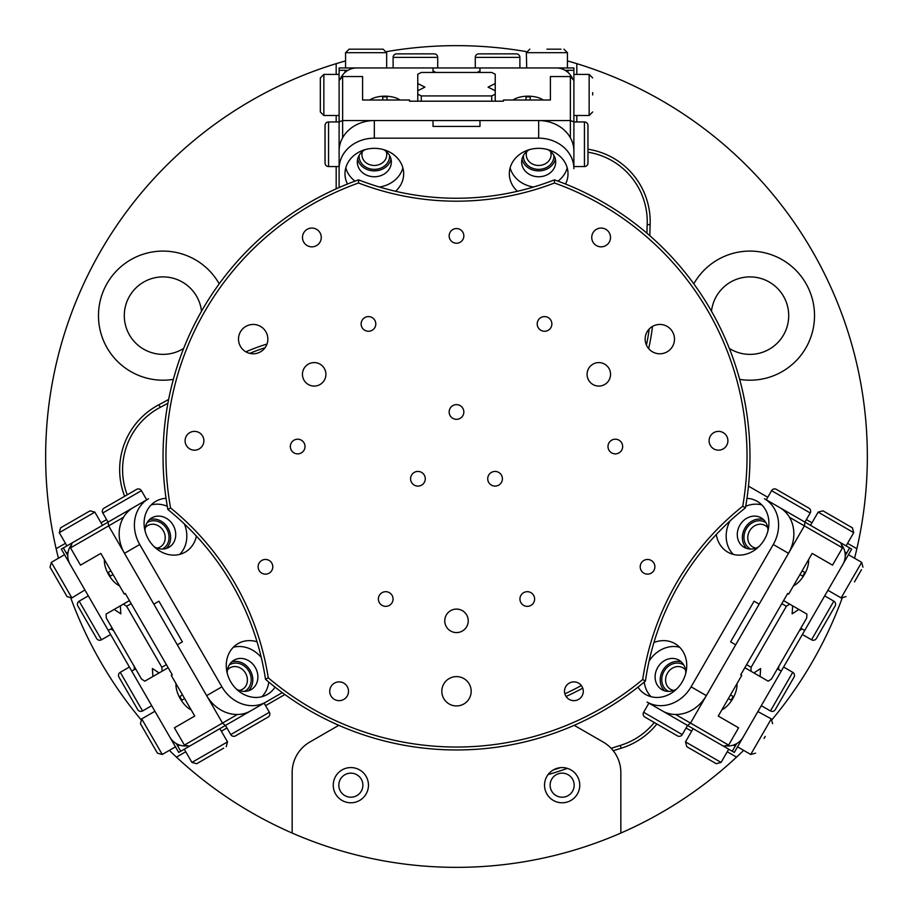 <?xml version="1.0" encoding="UTF-8"?>
<svg xmlns="http://www.w3.org/2000/svg" width="913" height="913" viewBox="0 0 913 913"><rect width="100%" height="100%" fill="white"/><g stroke="black" fill="none" stroke-linecap="round" stroke-linejoin="round"><path stroke-width="1.37" d="M587.972 149.218A73.371 73.371 0 0 1 650.124 224.655A349.223 349.223 0 0 0 649.862 235.748M646.952 233.237A352.156 352.156 0 0 1 647.191 224.541A70.427 70.427 0 0 0 587.972 152.186M338.826 785.18A12.029 12.029 0 0 0 350.854 797.209A12.029 12.029 0 0 0 362.883 785.18A12.029 12.029 0 0 0 350.854 773.151A12.029 12.029 0 0 0 338.826 785.18M550.117 785.18A12.029 12.029 0 0 0 562.146 797.209A12.029 12.029 0 0 0 574.174 785.18A12.029 12.029 0 0 0 562.146 773.151A12.029 12.029 0 0 0 550.117 785.18M219.211 283.829A64.561 64.561 0 0 0 98.478 315.636A64.561 64.561 0 0 0 173.356 379.374M201.522 311.219A38.734 38.734 0 0 0 160.825 276.959A38.734 38.734 0 0 0 144.311 349.542A38.734 38.734 0 0 0 183.661 348.424M739.644 379.374A64.561 64.561 0 0 0 814.522 315.636A64.561 64.561 0 0 0 693.789 283.829M729.339 348.424A38.734 38.734 0 0 0 788.706 315.636A38.734 38.734 0 0 0 752.175 276.959A38.734 38.734 0 0 0 711.478 311.219M847.561 543.349L856.862 548.713A410.85 410.85 0 0 0 567.43 60.909M345.571 60.909A410.85 410.85 0 0 0 58.443 558.231M526.504 51.653A410.85 410.85 0 0 0 386.496 51.653M576.822 63.659L576.822 74.41M576.822 115.495L576.822 121.954M652.475 326.409A197.265 197.265 0 0 1 648.629 348.606M564.85 693.812A260.878 260.878 0 0 0 581.341 685.56M748.466 486.127L767.753 497.265M806.384 519.577L811.977 522.807M656.881 723.998A73.371 73.371 0 0 1 621.171 748.226A349.223 349.223 0 0 0 613.262 750.76A35.219 35.219 0 0 1 620.84 772.581A35.219 35.219 0 0 0 603.231 742.075L574.209 725.321M185.761 751.741L176.449 757.117A410.85 410.85 0 0 0 620.84 833.055L620.84 772.581L620.84 833.055A410.85 410.85 0 0 0 736.551 757.117L727.239 751.741M691.655 731.199L686.062 727.981M284.856 694.531L265.557 705.669M226.938 727.981L221.345 731.199M292.16 772.581L292.16 833.055L292.16 772.581A35.219 35.219 0 0 1 309.769 742.075A35.219 35.219 0 0 0 292.16 772.581M338.791 725.321L309.769 742.075L338.791 725.321M567.395 768.369A330.997 330.997 0 0 1 548.097 774.578M736.551 757.117A410.85 410.85 0 0 0 743.627 750.36M772.101 719.547A410.85 410.85 0 0 0 842.106 598.3M854.557 558.231A410.85 410.85 0 0 0 856.862 548.713M500.518 864.988L497.585 865.296M415.415 865.296L412.482 864.988M70.894 598.3A410.85 410.85 0 0 0 140.899 719.547M169.373 750.36A410.85 410.85 0 0 0 176.449 757.117M56.138 548.713L65.439 543.349M101.023 522.807L106.616 519.577M124.647 496.284A73.371 73.371 0 0 1 158.908 404.733A349.223 349.223 0 0 0 168.643 399.426M245.848 351.825A197.265 197.265 0 0 1 266.995 344.053M336.178 188.831L336.178 166.554M336.178 121.954L336.178 115.495M336.178 74.41L336.178 63.659M613.262 750.76L611.185 748.352A352.156 352.156 0 0 1 620.304 745.419A70.427 70.427 0 0 0 654.313 722.514M646.415 345.091A194.332 194.332 0 0 0 649.2 328.988M553.301 769.956A328.064 328.064 0 0 0 560.468 767.65M582.745 688.14A263.811 263.811 0 0 1 566.071 696.482M265.055 347.739A194.332 194.332 0 0 0 249.717 353.377M167.912 403.192A352.156 352.156 0 0 1 160.266 407.335A70.427 70.427 0 0 0 127.215 494.8M572.36 78.381A17.609 17.609 0 0 0 556.279 67.95L356.721 67.95A17.609 17.609 0 0 0 340.64 78.381M433.024 72.458L433.024 70.997L435.958 72.458L477.043 72.458L479.976 70.997L479.976 67.95L573.889 67.95L573.889 70.301L565.067 70.301M479.976 70.997L479.976 72.458M433.024 70.997L433.024 67.95L339.111 67.95L339.111 80.47L342.637 76.544L362.587 76.544L362.587 100.019L409.549 100.019L409.549 101.195L503.451 101.195L503.451 100.019L550.413 100.019L550.413 76.544L570.363 76.544L573.889 80.47L573.889 70.301M637.959 687.135A29.342 25.416 -60 0 0 645.605 694.451A29.342 25.416 -60 0 0 682.296 681.749A29.342 25.416 -60 0 0 674.958 643.619A29.342 25.416 -60 0 0 653.936 642.512M685.789 673.109A17.016 14.745 -60 0 0 678.964 660.167A17.016 14.745 -60 0 0 657.68 667.54A17.016 14.745 -60 0 0 661.936 689.646A17.016 14.745 -60 0 0 676.567 689.087M716.306 534.482A29.342 25.416 -60 0 0 727.775 552.125A29.342 25.416 -60 0 0 764.466 539.423A29.342 25.416 -60 0 0 757.128 501.294A29.342 25.416 -60 0 0 746.971 498.327M767.959 530.784A17.016 14.745 -60 0 0 761.134 517.842A17.016 14.745 -60 0 0 739.85 525.215A17.016 14.745 -60 0 0 744.106 547.321A17.016 14.745 -60 0 0 758.737 546.761M735.695 644.806L706.342 695.626A35.219 30.494 120 0 1 662.324 710.885L647.077 702.074A35.219 30.494 -60 0 0 691.095 686.827L773.265 544.502A35.219 30.494 -60 0 0 764.466 498.76L779.713 507.56A35.219 30.494 120 0 1 788.512 553.312L759.171 604.132L754.081 601.199L730.605 641.862L735.695 644.806M681.326 661.925A17.016 14.745 -60 0 0 662.77 670.473A17.016 14.745 -60 0 0 664.653 690.821M675.597 714.48L690.502 723.073L804.364 525.865L842.482 547.868L832.508 565.147L812.171 553.415L788.695 594.078L787.679 593.484L740.728 674.821L741.744 675.403L718.269 716.066L738.594 727.809L728.62 745.088L723.461 746.172L647.077 702.074M789.46 517.26L804.364 525.865L805.004 522.168L764.466 498.76M763.496 519.6A17.016 14.745 -60 0 0 744.94 528.148A17.016 14.745 -60 0 0 746.823 548.496M761.807 504.923A29.342 25.416 -60 0 0 745.716 506.281M730.001 520.969A29.342 25.416 -60 0 0 733.265 554.374M679.637 647.249A29.342 25.416 -60 0 0 649.086 661.126M644.224 682.068A29.342 25.416 -60 0 0 651.095 696.699M565.512 184.038A29.342 25.416 180 0 0 568.012 173.755A29.342 25.416 180 0 0 538.67 148.34A29.342 25.416 180 0 0 509.328 173.755A29.342 25.416 180 0 0 517.431 191.285M529.449 149.629A17.016 14.745 180 0 0 521.654 162.012A17.016 14.745 180 0 0 538.67 176.757A17.016 14.745 180 0 0 555.686 162.012A17.016 14.745 180 0 0 547.891 149.629M395.569 191.285A29.342 25.416 180 0 0 403.672 173.755A29.342 25.416 180 0 0 374.33 148.34A29.342 25.416 180 0 0 344.988 173.755A29.342 25.416 180 0 0 347.488 184.038M365.109 149.629A17.016 14.745 180 0 0 357.314 162.012A17.016 14.745 180 0 0 374.33 176.757A17.016 14.745 180 0 0 391.346 162.012A17.016 14.745 180 0 0 383.551 149.629M479.976 120.562L538.67 120.562A35.219 30.494 0 0 1 573.889 151.056L573.889 168.665A35.219 30.494 180 0 0 538.67 138.171L374.33 138.171A35.219 30.494 180 0 0 339.111 168.665L339.111 151.056A35.219 30.494 0 0 1 374.33 120.562L433.024 120.562L433.024 126.428L479.976 126.428L479.976 120.562M521.985 159.079A17.016 14.745 180 0 0 538.67 170.879A17.016 14.745 180 0 0 555.355 159.079M573.889 80.47L573.889 168.665M339.111 187.53L339.111 168.665M357.645 159.079A17.016 14.745 180 0 0 374.33 170.879A17.016 14.745 180 0 0 391.015 159.079M345.776 167.878A29.342 25.416 180 0 0 355.009 181.139M379.477 187.028A29.342 25.416 180 0 0 402.884 167.878M510.116 167.878A29.342 25.416 180 0 0 533.523 187.028M557.991 181.139A29.342 25.416 180 0 0 567.224 167.878M726.029 745.898A17.609 17.609 0 0 0 743.102 737.179L842.882 564.36A17.609 17.609 0 0 0 841.889 545.221M800.827 628.19L802.093 628.92L799.354 630.735L778.812 666.307L778.618 669.583L781.254 671.101L734.303 752.438L732.26 751.262L736.677 743.616M778.618 669.583L777.351 668.852M802.093 628.92L804.73 630.438L851.681 549.112L840.839 542.858L842.482 547.868M166.029 498.327A29.342 25.416 60 0 0 155.872 501.294A29.342 25.416 60 0 0 148.534 539.423A29.342 25.416 60 0 0 185.225 552.125A29.342 25.416 60 0 0 196.409 536.102M154.263 546.761A17.016 14.745 60 0 0 168.894 547.321A17.016 14.745 60 0 0 173.15 525.215A17.016 14.745 60 0 0 151.866 517.842A17.016 14.745 60 0 0 145.041 530.784M257.044 641.793A29.342 25.416 60 0 0 238.042 643.619A29.342 25.416 60 0 0 230.704 681.749A29.342 25.416 60 0 0 267.395 694.451A29.342 25.416 60 0 0 275.041 687.135M236.433 689.087A17.016 14.745 60 0 0 251.064 689.646A17.016 14.745 60 0 0 255.32 667.54A17.016 14.745 60 0 0 234.036 660.167A17.016 14.745 60 0 0 227.211 673.109M153.829 604.132L124.488 553.312A35.219 30.494 -120 0 1 133.287 507.56L148.534 498.76A35.219 30.494 60 0 0 139.735 544.502L221.905 686.827A35.219 30.494 60 0 0 265.923 702.074L250.676 710.885A35.219 30.494 -120 0 1 206.658 695.626L177.305 644.806L182.395 641.862L158.919 601.199L153.829 604.132M166.177 548.496A17.016 14.745 60 0 0 168.06 528.148A17.016 14.745 60 0 0 149.504 519.6M123.54 517.26L108.636 525.865L222.498 723.073L184.38 745.088L174.406 727.809L194.731 716.066L171.256 675.403L172.272 674.821L125.321 593.484L124.305 594.078L100.829 553.415L80.492 565.147L70.518 547.868L72.161 542.858L148.534 498.76M282.265 692.636L265.923 702.074M248.347 690.821A17.016 14.745 60 0 0 250.23 670.473A17.016 14.745 60 0 0 231.674 661.925M261.905 696.699A29.342 25.416 60 0 0 268.776 682.068M261.266 657.474A29.342 25.416 60 0 0 233.363 647.249M179.735 554.374A29.342 25.416 60 0 0 184.392 523.959M167.284 506.281A29.342 25.416 60 0 0 151.193 504.923M71.111 545.221A17.609 17.609 0 0 0 70.118 564.36L169.898 737.179A17.609 17.609 0 0 0 186.971 745.898M135.649 668.852L134.382 669.583L134.188 666.307L113.646 630.735L110.907 628.92L108.27 630.438L61.319 549.112L63.351 547.937L67.756 555.583M110.907 628.92L112.173 628.19M134.382 669.583L131.746 671.101L178.697 752.438L189.539 746.172L184.38 745.088M554.476 182.988A272.919 272.919 0 0 1 358.524 182.988A290.528 290.528 0 0 0 170.56 507.913A272.919 272.919 0 0 1 268.251 677.788A290.528 290.528 0 0 0 642.684 679.534A272.919 272.919 0 0 1 742.748 506.224A290.528 290.528 0 0 0 554.476 182.988L554.442 179.861A293.461 293.461 0 0 1 745.442 507.833A269.986 269.986 0 0 0 645.423 681.064A293.461 293.461 0 0 1 265.512 679.306A269.986 269.986 0 0 0 167.866 509.511A293.461 293.461 0 0 1 358.558 179.861A269.986 269.986 0 0 0 554.442 179.861M456.5 609.097A11.743 11.743 0 0 0 444.757 620.84A11.743 11.743 0 0 0 456.5 632.583A11.743 11.743 0 0 0 468.243 620.84A11.743 11.743 0 0 0 456.5 609.097M314.175 362.587A11.743 11.743 0 0 0 302.443 374.33A11.743 11.743 0 0 0 314.175 386.073A11.743 11.743 0 0 0 325.918 374.33A11.743 11.743 0 0 0 314.175 362.587M598.825 362.587A11.743 11.743 0 0 0 587.082 374.33A11.743 11.743 0 0 0 598.825 386.073A11.743 11.743 0 0 0 610.557 374.33A11.743 11.743 0 0 0 598.825 362.587M601.131 228.067A9.392 9.392 0 0 0 591.738 237.46A9.392 9.392 0 0 0 601.131 246.841A9.392 9.392 0 0 0 610.512 237.46A9.392 9.392 0 0 0 601.131 228.067M718.508 431.381A9.392 9.392 0 0 0 709.116 440.774A9.392 9.392 0 0 0 718.508 450.166A9.392 9.392 0 0 0 727.901 440.774A9.392 9.392 0 0 0 718.508 431.381M573.889 681.885A9.392 9.392 0 0 0 564.496 691.267A9.392 9.392 0 0 0 573.889 700.659A9.392 9.392 0 0 0 583.281 691.267A9.392 9.392 0 0 0 573.889 681.885M339.111 681.885A9.392 9.392 0 0 0 329.719 691.267A9.392 9.392 0 0 0 339.111 700.659A9.392 9.392 0 0 0 348.504 691.267A9.392 9.392 0 0 0 339.111 681.885M194.492 431.381A9.392 9.392 0 0 0 185.099 440.774A9.392 9.392 0 0 0 194.492 450.166A9.392 9.392 0 0 0 203.884 440.774A9.392 9.392 0 0 0 194.492 431.381M311.869 228.067A9.392 9.392 0 0 0 302.488 237.46A9.392 9.392 0 0 0 311.869 246.841A9.392 9.392 0 0 0 321.262 237.46A9.392 9.392 0 0 0 311.869 228.067M659.814 324.446A14.676 14.676 0 0 0 645.149 339.111A14.676 14.676 0 0 0 659.814 353.788A14.676 14.676 0 0 0 674.49 339.111A14.676 14.676 0 0 0 659.814 324.446M456.5 676.601A14.676 14.676 0 0 0 441.824 691.267A14.676 14.676 0 0 0 456.5 705.943A14.676 14.676 0 0 0 471.176 691.267A14.676 14.676 0 0 0 456.5 676.601M253.186 324.446A14.676 14.676 0 0 0 238.51 339.111A14.676 14.676 0 0 0 253.186 353.788A14.676 14.676 0 0 0 267.851 339.111A14.676 14.676 0 0 0 253.186 324.446M647.545 574.14A7.338 7.338 0 0 1 640.207 566.802A7.338 7.338 0 0 1 647.545 559.464A7.338 7.338 0 0 1 654.883 566.802A7.338 7.338 0 0 1 647.545 574.14M615.328 453.875A7.338 7.338 0 0 1 607.99 446.537A7.338 7.338 0 0 1 615.328 439.199A7.338 7.338 0 0 1 622.655 446.537A7.338 7.338 0 0 1 615.328 453.875M495.063 486.104A7.338 7.338 0 0 1 487.725 478.766A7.338 7.338 0 0 1 495.063 471.428A7.338 7.338 0 0 1 502.401 478.766A7.338 7.338 0 0 1 495.063 486.104M527.28 606.358A7.338 7.338 0 0 1 519.942 599.031A7.338 7.338 0 0 1 527.28 591.692A7.338 7.338 0 0 1 534.619 599.031A7.338 7.338 0 0 1 527.28 606.358M385.72 606.358A7.338 7.338 0 0 1 378.381 599.031A7.338 7.338 0 0 1 385.72 591.692A7.338 7.338 0 0 1 393.058 599.031A7.338 7.338 0 0 1 385.72 606.358M417.937 486.104A7.338 7.338 0 0 1 410.599 478.766A7.338 7.338 0 0 1 417.937 471.428A7.338 7.338 0 0 1 425.275 478.766A7.338 7.338 0 0 1 417.937 486.104M297.672 453.875A7.338 7.338 0 0 1 290.345 446.537A7.338 7.338 0 0 1 297.672 439.199A7.338 7.338 0 0 1 305.01 446.537A7.338 7.338 0 0 1 297.672 453.875M265.455 574.14A7.338 7.338 0 0 1 258.117 566.802A7.338 7.338 0 0 1 265.455 559.464A7.338 7.338 0 0 1 272.793 566.802A7.338 7.338 0 0 1 265.455 574.14M456.5 419.318A7.338 7.338 0 0 1 449.162 411.98A7.338 7.338 0 0 1 456.5 404.642A7.338 7.338 0 0 1 463.838 411.98A7.338 7.338 0 0 1 456.5 419.318M456.5 243.235A7.338 7.338 0 0 1 449.162 235.896A7.338 7.338 0 0 1 456.5 228.558A7.338 7.338 0 0 1 463.838 235.896A7.338 7.338 0 0 1 456.5 243.235M368.464 331.271A7.338 7.338 0 0 1 361.126 323.932A7.338 7.338 0 0 1 368.464 316.606A7.338 7.338 0 0 1 375.802 323.932A7.338 7.338 0 0 1 368.464 331.271M544.536 331.271A7.338 7.338 0 0 1 537.198 323.932A7.338 7.338 0 0 1 544.536 316.606A7.338 7.338 0 0 1 551.874 323.932A7.338 7.338 0 0 1 544.536 331.271M745.442 507.833L742.748 506.224M358.524 182.988L358.558 179.861M645.423 681.064L642.684 679.534M170.56 507.913L167.866 509.511M265.512 679.306L268.251 677.788M519.885 67.95L519.885 57.393A3.526 3.526 0 0 0 516.37 53.867L478.8 53.867A3.526 3.526 0 0 0 475.285 57.393L475.285 67.95M437.715 67.95L437.715 57.393A3.526 3.526 0 0 0 434.2 53.867L396.63 53.867A3.526 3.526 0 0 0 393.115 57.393L393.115 67.95M345.571 52.692L349.097 49.176L383.129 49.176L386.656 52.692L345.571 52.692L345.571 67.95M546.887 49.176L560.97 49.176M526.721 67.95L526.345 52.692L529.871 49.176M592.663 94.952L592.663 92.601M320.337 111.968L320.337 77.936L323.853 74.41L323.853 115.495L320.337 111.968M568.012 71.476L566.847 71.476M346.153 71.476L344.988 71.476M347.933 70.301L339.111 70.301M339.111 121.954L328.554 121.954A3.526 3.526 0 0 0 325.028 125.469L325.028 126.645M328.554 121.954L328.554 166.554A3.526 3.526 0 0 1 325.028 163.039L325.028 125.469M328.554 166.554L339.111 166.554M573.889 166.554L584.446 166.554A3.526 3.526 0 0 0 587.972 163.039L587.972 125.469L587.972 163.039M584.446 166.554L584.446 121.954A3.526 3.526 0 0 1 587.972 125.469M584.446 121.954L573.889 121.954M325.028 161.863L325.028 163.039M854.454 581.889L861.495 569.689M765.242 736.403L764.067 738.446M757.881 711.581L771.28 718.896L772.569 723.701M721.076 762.423L716.271 763.713L686.781 746.686L685.492 741.881L721.076 762.423L728.711 749.208M822.955 510.835L852.434 527.862L853.723 532.667L818.139 512.125L822.955 510.835M734.189 745.59L734.771 744.574M845.118 553.449L845.7 552.433M723.461 746.172L732.26 751.262M845.244 555.583L849.649 547.937M837.689 519.349L839.732 520.524M804.924 522.11L810.208 512.969A3.526 3.526 0 0 0 808.918 508.153L776.381 489.379L808.918 508.153M810.208 512.969L771.576 490.658A3.526 3.526 0 0 1 776.381 489.379M771.576 490.658L766.292 499.81M648.903 703.136L643.619 712.277A3.526 3.526 0 0 0 644.909 717.093L677.446 735.867A3.526 3.526 0 0 0 682.251 734.588L687.535 725.436M761.294 705.669L770.446 710.953A3.526 3.526 0 0 0 775.263 709.663L794.036 677.126A3.526 3.526 0 0 0 792.746 672.322L783.605 667.038M802.379 634.512L811.531 639.785A3.526 3.526 0 0 0 816.348 638.507L835.121 605.97A3.526 3.526 0 0 0 833.831 601.165L824.69 595.881M827.201 619.699L824.268 624.777M162.263 754.469L157.447 753.179L148.933 738.446L140.431 723.701L141.72 718.896L162.263 754.469L175.479 746.845M67.06 596.623L50.044 567.144L51.333 562.34L71.876 597.912L67.06 596.623M84.898 589.969L71.876 597.912M59.277 532.667L60.566 527.862L90.045 510.835L94.861 512.125L59.277 532.667L66.911 545.883M223.674 748.158L196.729 763.713L191.924 762.423L227.508 741.881L226.219 746.686M67.3 552.433L67.882 553.449M178.229 744.574L178.811 745.59M72.161 542.858L63.351 547.937M176.323 743.616L180.74 751.262M213.505 754.024L211.474 755.199M225.465 725.436L230.749 734.588A3.526 3.526 0 0 0 235.554 735.867L249.283 727.946M230.749 734.588L269.381 712.277A3.526 3.526 0 0 1 268.091 717.093L235.554 735.867M269.381 712.277L264.097 703.136M146.708 499.81L141.424 490.658A3.526 3.526 0 0 0 136.619 489.379L135.603 489.961M141.424 490.658L102.792 512.969A3.526 3.526 0 0 1 104.082 508.153L136.619 489.379M102.792 512.969L108.076 522.11M267.075 717.675L268.091 717.093M105.098 507.571L104.082 508.153M88.31 595.881L79.169 601.165A3.526 3.526 0 0 0 77.879 605.97L96.652 638.507A3.526 3.526 0 0 0 101.469 639.785L110.621 634.512M129.395 667.038L120.254 672.322A3.526 3.526 0 0 0 118.964 677.126L137.737 709.663A3.526 3.526 0 0 0 142.554 710.953L151.706 705.669M792.164 613.844L792.644 605.844L789.654 604.109L786.367 606.289L751.148 667.277L750.908 671.203L753.91 672.938L760.597 668.521L760.118 676.522L768.198 681.189L771.485 679.021L806.693 618.021L806.932 614.095L798.852 609.428L792.164 613.844M783.571 600.606L789.654 604.109M798.852 609.428L792.644 605.844M744.837 667.7L750.908 671.203M753.91 672.938L760.118 676.522M746.594 664.653L751.148 667.277M781.813 603.653L786.367 606.289M755.93 548.108A12.405 10.739 120 0 1 752.734 546.967A12.405 10.739 120 0 1 749.641 530.864A12.405 10.739 120 0 1 765.14 525.489A12.405 10.739 120 0 1 767.719 527.691M750.691 549.067A15.259 13.216 120 0 1 746.252 528.912A15.259 13.216 120 0 1 765.927 522.67M673.76 690.433A12.405 10.739 120 0 1 670.564 689.292A12.405 10.739 120 0 1 667.471 673.189A12.405 10.739 120 0 1 682.97 667.814A12.405 10.739 120 0 1 685.549 670.016M668.521 691.381A15.259 13.216 120 0 1 664.082 671.238A15.259 13.216 120 0 1 683.757 664.995M805.004 522.168L840.839 542.858M687.626 725.481L690.502 723.073L728.62 745.088M736.996 683.62A18.785 9.392 -60 0 1 732.751 698.673A18.785 9.392 -60 0 1 721.841 709.88M730.48 694.919L733.219 696.505L731.108 700.168L728.357 698.582M793.443 585.861A18.785 9.392 120 0 0 804.353 574.654A18.785 9.392 120 0 0 808.598 559.601M799.971 574.562L802.71 576.149L804.832 572.485L802.082 570.899M386.119 151.375A12.405 10.739 0 0 1 386.735 154.719A12.405 10.739 0 0 1 374.33 165.458A12.405 10.739 0 0 1 361.925 154.719A12.405 10.739 0 0 1 362.541 151.375M389.566 155.45A15.259 13.216 0 0 1 374.33 169.362A15.259 13.216 0 0 1 359.094 155.45M550.459 151.375A12.405 10.739 0 0 1 551.075 154.719A12.405 10.739 0 0 1 538.67 165.458A12.405 10.739 0 0 1 526.265 154.719A12.405 10.739 0 0 1 526.881 151.375M553.906 155.45A15.259 13.216 0 0 1 538.67 169.362A15.259 13.216 0 0 1 523.434 155.45M570.363 137.772L570.363 120.562L342.637 120.562L339.111 121.851L339.111 80.47M342.637 137.772L342.637 76.544M339.111 151.056L339.111 121.851M573.889 121.851L570.363 120.562L570.363 76.544M512.946 100.019A18.785 9.392 180 0 1 528.102 96.173A18.785 9.392 180 0 1 543.269 100.019M525.991 100.019L525.991 96.846L530.213 96.846L530.213 100.019M400.054 100.019A18.785 9.392 0 0 0 384.898 96.173A18.785 9.392 0 0 0 369.731 100.019M387.009 100.019L387.009 96.846L382.787 96.846L382.787 100.019M424.933 87.134L417.766 90.718L417.766 94.176L421.281 95.933L491.719 95.933L495.234 94.176L495.234 90.718L488.067 87.134L495.234 83.551L495.234 74.227L491.719 72.458L421.281 72.458L417.766 74.227L417.766 83.551L424.933 87.134M417.766 101.195L417.766 94.176M417.766 83.551L417.766 90.718M495.234 101.195L495.234 94.176M495.234 90.718L495.234 83.551M491.719 101.195L491.719 95.933M421.281 101.195L421.281 95.933M227.451 670.016A12.405 10.739 -120 0 1 230.03 667.814A12.405 10.739 -120 0 1 245.529 673.189A12.405 10.739 -120 0 1 242.436 689.292A12.405 10.739 -120 0 1 239.24 690.433M229.243 664.995A15.259 13.216 -120 0 1 248.918 671.238A15.259 13.216 -120 0 1 244.479 691.381M145.281 527.691A12.405 10.739 -120 0 1 147.86 525.489A12.405 10.739 -120 0 1 163.359 530.864A12.405 10.739 -120 0 1 160.266 546.967A12.405 10.739 -120 0 1 157.07 548.108M147.073 522.67A15.259 13.216 -120 0 1 166.748 528.912A15.259 13.216 -120 0 1 162.309 549.067M237.403 714.48L222.498 723.073L225.374 725.481L189.539 746.172M250.676 710.885L225.374 725.481M107.996 522.168L108.636 525.865L70.518 547.868M119.557 585.861A18.785 9.392 60 0 1 108.647 574.654A18.785 9.392 60 0 1 104.402 559.601M113.029 574.562L110.29 576.149L108.168 572.485L110.918 570.899M176.004 683.62A18.785 9.392 -120 0 0 180.249 698.673A18.785 9.392 -120 0 0 191.159 709.88M182.52 694.919L179.781 696.505L181.892 700.168L184.643 698.582M152.403 668.521L159.09 672.938L162.092 671.203L161.852 667.277L126.633 606.289L123.346 604.109L120.356 605.844L120.836 613.844L114.148 609.428L106.068 614.095L106.307 618.021L141.515 679.021L144.802 681.189L152.882 676.522L152.403 668.521M168.163 667.7L162.092 671.203M152.882 676.522L159.09 672.938M129.429 600.606L123.346 604.109M120.356 605.844L114.148 609.428M131.187 603.653L126.633 606.289M166.406 664.653L161.852 667.277M350.854 802.789A17.609 17.609 0 0 1 333.245 785.18A17.609 17.609 0 0 1 350.854 767.571A17.609 17.609 0 0 1 368.464 785.18A17.609 17.609 0 0 1 350.854 802.789M562.146 802.789A17.609 17.609 0 0 1 544.536 785.18A17.609 17.609 0 0 1 562.146 767.571A17.609 17.609 0 0 1 579.755 785.18A17.609 17.609 0 0 1 562.146 802.789M160.266 407.335L158.908 404.733M647.191 224.541L650.124 224.655M621.171 748.226L620.304 745.419M691.095 686.827L706.342 695.626M788.512 553.312L773.265 544.502M538.67 138.171L538.67 120.562M374.33 120.562L374.33 138.171M139.735 544.502L124.488 553.312M206.658 695.626L221.905 686.827M519.885 57.393L475.285 57.393M437.715 57.393L393.115 57.393M567.43 67.95L567.43 52.692L526.345 52.692M592.663 111.968L589.147 115.495L589.147 74.41L573.889 74.41M845.94 596.623L841.124 597.912L861.667 562.34L848.451 554.705M737.521 746.845L750.737 754.469L771.28 718.896M643.619 712.277L682.251 734.588M770.446 710.953L792.746 672.322M811.531 639.785L833.831 601.165M79.169 601.165L101.469 639.785M120.254 672.322L142.554 710.953M386.656 52.692L386.656 67.95M567.43 52.692L563.903 49.176M589.147 115.495L573.889 115.495M323.853 115.495L339.111 115.495M323.853 74.41L339.111 74.41M589.147 74.41L592.663 77.936M841.124 597.912L827.908 590.289M750.737 754.469L755.553 753.179M861.667 562.34L862.956 567.144M685.492 741.881L693.127 728.665M818.139 512.125L810.516 525.34M853.723 532.667L846.089 545.883M141.72 718.896L154.936 711.261M51.333 562.34L64.549 554.705M94.861 512.125L102.484 525.34M227.508 741.881L219.873 728.665M191.924 762.423L184.289 749.208"/></g></svg>
